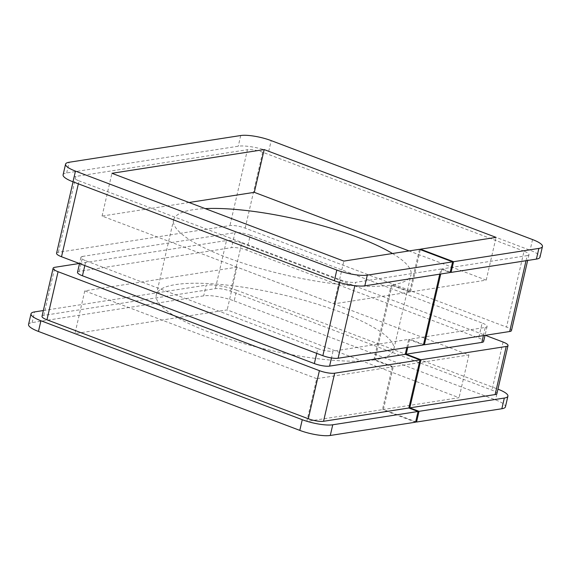 <?xml version="1.0" encoding="UTF-8"?>
<svg xmlns="http://www.w3.org/2000/svg" width="571" height="571" viewBox="0 0 571 571"><rect width="100%" height="100%" fill="white"/><g stroke="black" fill="none" stroke-linecap="round" stroke-linejoin="round"><path stroke-width="0.43" stroke-dasharray="2.85 2.14" d="M392.163 284.943L374.89 359.766A121.837 28.443 -167 0 0 393.74 349.623L411.013 274.801A121.837 28.443 -167 0 1 392.163 284.943L410.57 291.917L486.207 280.133L409.079 250.933M392.327 366.882L382.456 409.635L306.82 421.419L316.691 378.666L392.327 366.882L373.919 359.916A121.837 28.443 -167 0 1 237.5 341.708A121.837 28.443 -167 0 1 156.304 294.807A121.837 28.443 -167 0 1 175.64 284.586A121.837 28.443 -167 0 1 312.123 302.594A121.837 28.443 -167 0 1 393.74 349.623M419.471 249.313L409.6 292.066L391.192 285.093A121.837 28.443 -167 0 1 254.773 266.885A121.837 28.443 -167 0 1 173.584 219.985A121.837 28.443 -167 0 1 192.912 209.764A121.837 28.443 -167 0 1 205.175 208.601M392.498 253.517A121.837 28.443 -167 0 1 411.013 274.801M406.802 347.532L408.686 339.374L333.05 351.158L331.487 357.938M439.756 274.159L440.933 269.055L355.626 282.352L354.855 285.686M189.065 202.498L102.066 216.052L333.964 303.851L409.6 292.066M333.964 303.851L343.835 261.097M42.011 316.327A11.284 2.634 -167 0 1 43.803 315.385L215.374 288.648A11.284 2.634 -167 0 1 230.613 291.196L491.959 390.143A11.284 2.634 -167 0 1 496.913 393.619M79.312 263.481L226.48 240.555L215.374 288.648M230.613 291.196L241.719 243.096L485.271 335.305M28.55 324.478A22.562 5.267 -167 0 1 32.133 322.586L203.704 295.857A22.562 5.267 -167 0 1 234.189 300.938L236.658 290.254L497.941 389.179M236.658 290.254A22.562 5.267 13 0 0 206.174 285.165L203.704 295.857M43.346 310.538L206.174 285.165M234.189 300.938L495.535 399.893A22.562 5.267 -167 0 1 505.435 406.845M415.588 422.183L382.456 409.635M306.82 421.419L74.922 333.621L227.165 309.903L459.063 397.702L383.427 409.486L415.695 421.705M77.506 272.303A11.284 2.634 -167 0 1 79.29 271.353L231.533 247.636A11.284 2.634 -167 0 1 246.779 250.177L478.676 337.975A11.284 2.634 -167 0 1 483.623 341.451M241.719 243.096A11.284 2.634 13 0 0 226.48 240.555M408.686 339.374L423.411 344.948M56.572 253.267A11.284 2.634 -167 0 1 58.356 252.318L229.935 225.588A11.284 2.634 -167 0 1 245.173 228.129L506.52 327.083A11.284 2.634 -167 0 1 511.473 330.559M423.518 344.47L409.657 339.224L407.773 347.382M483.409 335.598L485.293 327.44L409.657 339.224M485.293 327.44A11.284 2.634 13 0 0 487.077 326.491A11.284 2.634 13 0 0 482.131 323.015L478.676 337.975M246.779 250.177L250.234 235.209L482.131 323.015M250.234 235.209A11.284 2.634 13 0 0 234.988 232.668L231.533 247.636M79.29 271.353L82.745 256.386L234.988 232.668M82.745 256.386A11.284 2.634 13 0 0 80.961 257.335A11.284 2.634 13 0 0 85.907 260.811L84.815 265.565M316.712 353.363L317.804 348.617L85.907 260.811M317.804 348.617A11.284 2.634 13 0 0 333.05 351.158M63.096 174.84A22.562 5.267 -167 0 1 66.679 172.949L238.25 146.219A22.562 5.267 -167 0 1 268.734 151.301L530.081 250.248A22.562 5.267 -167 0 1 539.98 257.207M440.933 269.055L450.134 272.545M450.241 272.067L441.897 268.905L440.719 274.009M526.019 260.719L527.197 255.615L441.897 268.905M527.197 255.615A11.284 2.634 13 0 0 528.989 254.673A11.284 2.634 13 0 0 524.042 251.19L506.52 327.083M245.173 228.129L262.696 152.243L524.042 251.19M262.696 152.243A11.284 2.634 13 0 0 247.45 149.702L229.935 225.588M58.356 252.318L75.879 176.432L247.45 149.702M75.879 176.432A11.284 2.634 13 0 0 74.087 177.381A11.284 2.634 13 0 0 79.041 180.857L78.355 183.826M339.752 282.552L340.387 279.804L79.041 180.857M340.387 279.804A11.284 2.634 13 0 0 355.626 282.352M383.427 409.486L393.298 366.732L374.89 359.766M316.691 378.666L84.793 290.867L237.036 267.149L468.934 354.948L393.298 366.732M468.934 354.948L459.063 397.702M237.036 267.149L227.165 309.903M84.793 290.867L74.922 333.621M102.066 216.052L111.937 173.299M486.207 280.133L496.078 237.379M410.57 291.917L420.327 249.634M373.919 359.916L391.192 285.093M43.803 315.385L54.902 267.285M503.065 342.043L491.959 390.143M32.133 322.586L34.595 311.902M498.005 389.201L495.535 399.893M532.55 239.563L530.081 250.248M268.734 151.301L271.204 140.616M66.679 172.949L69.141 162.257M240.719 135.527L238.25 146.219M74.087 177.381L73.059 181.821M528.989 254.673L527.654 260.462M487.077 326.491L485.036 335.348M80.961 257.335L79.519 263.559M156.304 294.807L173.584 219.985"/><path stroke-width="0.86" d="M205.175 208.601A121.837 28.443 -167 0 1 392.498 253.517M331.487 357.938L329.595 366.118L405.232 354.334L419.956 359.908L408.85 408.008L323.55 421.298A11.284 2.634 -167 0 1 308.304 418.757L46.958 319.81A11.284 2.634 -167 0 1 42.011 316.327L53.117 268.234A11.284 2.634 13 0 0 58.064 271.71L46.958 319.81M419.956 359.908L334.656 373.198L323.55 421.298M408.85 408.008L418.051 411.491L415.588 422.183L330.281 435.473A22.562 5.267 -167 0 1 299.796 430.384L38.45 331.437A22.562 5.267 -167 0 1 28.55 324.478L31.02 313.793A22.562 5.267 13 0 0 40.919 320.752L38.45 331.437M418.051 411.491L332.75 424.781L330.281 435.473M405.232 354.334L406.802 347.532M334.342 280.746L336.811 270.062A22.562 5.267 13 0 0 367.296 275.143L452.603 261.853L450.134 272.545L364.826 285.835A22.562 5.267 -167 0 1 334.342 280.746L72.995 181.799A22.562 5.267 -167 0 1 63.096 174.84L65.565 164.155A22.562 5.267 13 0 0 75.465 171.107L72.995 181.799M439.756 274.159L423.411 344.948L338.111 358.238A11.284 2.634 -167 0 1 322.865 355.697L61.518 256.743A11.284 2.634 -167 0 1 56.572 253.267L73.059 181.821M420.327 249.634L420.442 249.163L496.078 237.379L264.18 149.581L111.937 173.299L343.835 261.097L419.471 249.313L452.603 261.853M506.227 346.469L420.92 359.759L409.821 407.858L495.121 394.568L506.227 346.469A11.284 2.634 13 0 0 508.019 345.526A11.284 2.634 13 0 0 503.065 342.043L485.271 335.305M308.304 418.757L319.41 370.658L58.064 271.71M53.117 268.234A11.284 2.634 13 0 1 54.902 267.285L79.312 263.481M508.019 345.526L496.913 393.619A11.284 2.634 -167 0 1 495.121 394.568M504.321 398.051A22.562 5.267 13 0 0 507.905 396.16L505.435 406.845A22.562 5.267 -167 0 1 501.859 408.743L504.321 398.051L419.021 411.341L409.821 407.858M507.905 396.16A22.562 5.267 13 0 0 498.005 389.201L497.941 389.179M31.02 313.793A22.562 5.267 13 0 1 34.595 311.902L43.346 310.538M299.796 430.384L302.266 419.699L40.919 320.752M302.266 419.699A22.562 5.267 13 0 0 332.75 424.781M419.021 411.341L416.552 422.033L501.859 408.743M415.695 421.705L416.552 422.033M329.595 366.118A11.284 2.634 -167 0 1 314.35 363.577L82.452 275.779A11.284 2.634 -167 0 1 77.506 272.303L79.519 263.559M485.036 335.348L483.623 341.451A11.284 2.634 -167 0 1 481.838 342.4L406.202 354.184L420.92 359.759M319.41 370.658A11.284 2.634 13 0 0 334.656 373.198M527.654 260.462L511.473 330.559A11.284 2.634 -167 0 1 509.682 331.508L424.374 344.798L423.518 344.47M407.773 347.382L406.202 354.184M420.442 249.163L453.567 261.704L451.097 272.396L450.241 272.067M538.867 248.414A22.562 5.267 13 0 0 542.45 246.522L539.98 257.207A22.562 5.267 -167 0 1 536.405 259.098L538.867 248.414L453.567 261.704M542.45 246.522A22.562 5.267 13 0 0 532.55 239.563L271.204 140.616A22.562 5.267 13 0 0 240.719 135.527L69.141 162.257A22.562 5.267 13 0 0 65.565 164.155M336.811 270.062L75.465 171.107M536.405 259.098L451.097 272.396M440.719 274.009L424.374 344.798M409.079 250.933L254.309 192.334L189.065 202.498M254.309 192.334L264.18 149.581M367.296 275.143L364.826 285.835M354.855 285.686L338.111 358.238M314.35 363.577L316.712 353.363M84.815 265.565L82.452 275.779M481.838 342.4L483.409 335.598M78.355 183.826L61.518 256.743M322.865 355.697L339.752 282.552M509.682 331.508L526.019 260.719"/></g></svg>
